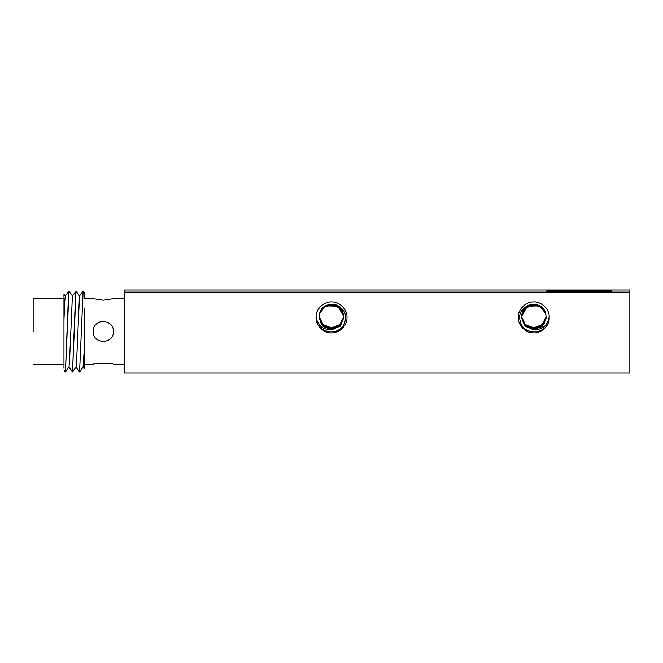 <?xml version="1.0" encoding="UTF-8"?>
<svg xmlns="http://www.w3.org/2000/svg" width="663" height="663" viewBox="0 0 663 663"><rect width="100%" height="100%" fill="white"/><g stroke="black" fill="none" stroke-linecap="round" stroke-linejoin="round"><path stroke-width="0.99" d="M579.28 291.919L602.526 291.662L609.844 291.372L612.148 291.057L609.844 290.742L556.042 290.452L548.724 290.742L546.411 291.057L548.724 291.372L579.28 291.919L548.674 291.372L546.362 291.057L548.674 290.742L556.008 290.452L602.559 290.452L612.206 291.057L579.28 291.919M124.172 372.996L124.172 290.004L629.85 290.004L629.85 372.996L124.172 372.996M319.491 314.063C322.964 296.941 350.371 305.038 344.975 321.34C341.677 337.011 316.616 334.251 316.069 318.513C315.978 326.022 324.605 333.754 332.064 332.851C339.564 333.216 347.611 324.87 346.973 317.395C347.611 309.911 339.564 301.566 332.064 301.93C324.605 301.027 315.978 308.759 316.069 316.268C317.245 325.027 322.185 329.511 330.878 329.726L321.439 324.621L319.06 317.312L319.375 314.544M124.172 292.118L629.85 292.118M549.204 316.268C549.295 308.759 540.668 301.027 533.209 301.93C525.709 301.566 517.662 309.911 518.3 317.395C517.662 324.87 525.709 333.216 533.209 332.851C540.668 333.754 549.295 326.022 549.204 318.513C548.632 334.616 522.842 336.879 520.157 320.743C515.565 304.582 542.45 297.322 545.782 314.063L546.213 317.312L543.834 324.621L534.395 329.735C543.105 329.494 548.044 325.011 549.204 316.268L549.204 318.513M316.069 318.513L316.069 316.268M343.906 316.35L339.945 324.547L331.483 327.862L323.03 324.547L319.094 316.375M343.906 316.433L339.962 324.655L331.483 327.994L323.005 324.655L319.094 316.45M334.028 304.375L341.147 308.718L343.94 316.582L340.343 325.342L331.641 329.047L322.856 325.574L319.069 316.931L322.889 325.508L331.674 328.956L340.351 325.235L343.94 316.483L339.986 324.762L331.483 328.119L322.989 324.771L319.085 316.524L322.98 324.804L331.492 328.16L340.003 324.787L343.915 316.508L341.627 309.256L335.544 304.707M343.915 316.558L340.02 324.87L331.492 328.251L322.972 324.887L319.077 316.599M319.069 316.947L322.848 325.599L331.633 329.088L340.343 325.384L343.94 316.624L340.044 324.969L331.5 328.384L322.947 325.003L319.077 316.665L322.939 325.027L331.492 328.425L340.053 325.003L343.923 316.632L340.923 308.494L333.34 304.292M319.077 316.74L322.906 325.135L331.492 328.558L340.078 325.11L343.923 316.682L340.069 325.077L331.492 328.516L322.914 325.11L319.077 316.723M331.218 304.242L340.194 307.798L343.94 316.707L340.102 325.185L331.492 328.649L322.889 325.21L319.069 316.781L322.972 325.326L331.749 328.691L340.384 324.945L343.94 316.226L338.569 305.974M337.682 305.502L342.241 310.06L343.956 316.317M343.898 317.304L339.854 325.558L331.243 328.782L322.798 325.251L319.069 316.873L322.898 325.483L331.682 328.914L340.359 325.193L343.94 316.442L341.785 309.447L336.075 304.864M343.94 316.748L340.334 325.483L331.608 329.179L322.823 325.674L319.06 316.997L322.815 325.699L331.599 329.221L340.334 325.525L343.94 316.748L339.788 307.458L330.108 304.358M326.9 305.253L338.478 306.53L343.94 316.839L340.326 325.624L331.583 329.312L322.798 325.773L319.06 317.08L322.782 325.798L331.566 329.354L340.318 325.666L343.94 316.881L337.956 306.223L325.748 305.809M322.939 307.905L329.32 304.69L336.414 305.527L341.893 310.127L343.94 316.98L340.326 325.765L331.575 329.445L322.782 325.898L319.06 317.187L322.765 325.914L331.558 329.478L340.318 325.806L343.94 317.013L341.669 309.836L335.669 305.27L328.152 304.997L321.853 309.107M320.511 311.229L326.436 305.709L334.5 305.013L341.296 309.43L343.94 317.105L340.334 325.881L331.608 329.577L322.815 326.055L319.06 317.378L322.806 326.08L331.591 329.61L340.334 325.923L343.94 317.146L341.205 309.348L334.202 304.98L326.005 305.95L320.237 311.817M319.79 312.994L325.235 306.455L333.63 304.963L341.022 309.223L343.94 317.237L340.5 325.84L332.088 329.693L323.345 326.677L319.118 318.472M319.491 318.605L319.102 316.326L320.511 321.456L322.989 324.812L325.823 326.9L329.08 328.119L335.503 327.978L338.901 326.503L341.437 324.514M330.878 329.726L340.078 326.304L343.94 317.279L340.973 309.198L333.472 304.972L325.036 306.613L319.682 313.334M319.069 316.839L322.931 325.417L331.715 328.823L340.368 325.085L343.94 316.35L342.141 309.903L337.268 305.311M343.94 316.085L339.539 306.588M319.077 316.624L322.964 324.92L331.492 328.293L340.028 324.895L343.923 316.566M319.085 316.475L323.005 324.688L331.483 328.028L339.97 324.688L343.915 316.45M319.094 316.4L323.022 324.58L331.483 327.895L339.945 324.58L343.906 316.384M545.782 318.605L545.508 319.616M521.367 316.384L525.328 324.58L533.79 327.895L542.251 324.58L546.179 316.4M521.358 316.45L525.303 324.688L533.79 328.028L542.268 324.688L546.179 316.475L542.268 324.655L533.79 327.994L525.311 324.655L521.358 316.433M521.358 316.5L525.262 324.787L533.773 328.16L542.284 324.812L546.188 316.558L542.284 324.771L533.798 328.119L525.295 324.771L521.358 316.516M521.35 316.566L525.245 324.895L533.773 328.293L542.309 324.92L546.188 316.624L542.301 324.895L533.773 328.251L525.253 324.862L521.35 316.549M521.35 316.632L525.22 325.003L533.781 328.425L542.334 325.027L546.196 316.682L542.326 325.003L533.773 328.384L525.229 324.969L521.35 316.607M521.333 316.085L524.872 324.795L533.475 328.55L542.251 325.243L546.196 316.74M526.704 305.974L521.333 316.226L524.889 324.945L533.516 328.691L542.293 325.334L546.204 316.798L542.284 325.301L533.508 328.649L524.889 324.903L521.333 316.185L526.397 306.149M528.005 305.311L523.132 309.903L521.333 316.35L524.905 325.085L533.558 328.823L542.342 325.417L546.204 316.839L542.334 325.392L533.549 328.782L524.897 325.044L521.333 316.317L523.008 310.069L527.591 305.502M529.72 304.707L523.646 309.256L521.333 316.483L524.914 325.235L533.599 328.956L542.384 325.508L546.204 316.889L542.375 325.483L533.591 328.914L524.914 325.193L521.333 316.442L523.488 309.447L529.19 304.864M531.933 304.284L524.35 308.486L521.333 316.624L524.93 325.384L533.64 329.088L542.425 325.599L546.204 316.947M535.165 304.358L525.486 307.458L521.333 316.748L524.939 325.525L533.674 329.221L542.458 325.699L546.204 317.013L542.45 325.674L533.657 329.179L524.939 325.483L521.333 316.707L525.079 307.806L534.055 304.242M539.525 305.817L527.317 306.223L521.333 316.881L524.955 325.674L533.707 329.354L542.5 325.79L546.213 317.071M543.395 309.082L537.096 304.988L529.588 305.278L523.604 309.836L521.333 317.013L524.955 325.806L533.715 329.478L542.5 325.914L546.213 317.196M545.036 311.817L539.259 305.95L531.071 304.98L524.068 309.348L521.333 317.146L524.939 325.923L533.674 329.61L542.467 326.088L546.213 317.395M545.583 313.334L540.237 306.613L531.801 304.972L524.3 309.198L521.333 317.279L525.195 326.304L534.395 329.726M545.782 314.063L545.889 314.519M546.155 318.497L541.903 326.693L533.168 329.693L524.764 325.84L521.333 317.237L524.251 309.223L531.643 304.963L540.03 306.455L545.483 312.994M546.213 317.386L542.45 326.063L533.665 329.577L524.93 325.881L521.333 317.105L523.969 309.439L530.765 305.013L538.828 305.709L544.754 311.22M546.213 317.171L542.5 325.889L533.707 329.445L524.955 325.765L521.333 316.98L523.38 310.127L528.859 305.527L535.953 304.69L542.334 307.905M546.204 317.129L542.45 325.806L533.657 329.312L524.93 325.616L521.333 316.839L526.787 306.53L538.373 305.253M546.204 316.931L542.417 325.574L533.632 329.047L524.93 325.342L521.333 316.582L524.118 308.718L531.237 304.375M546.196 316.723L542.243 325.21L533.466 328.516L524.872 324.754L521.333 316.052M546.179 316.375L542.243 324.547L533.79 327.862L525.328 324.547L521.367 316.35M124.172 298.632L113.406 298.632L103.295 300.223L93.176 298.632L84.201 298.632L84.201 292.54L83.14 291.049L79.577 371.951L83.124 291.049M79.585 296.071L76.054 291.049L75.615 294.049L72.507 371.951L76.038 291.049M72.507 296.071L68.977 291.049L68.529 294.049L65.43 371.951L68.977 291.049M63.971 369.987L65.422 371.951M68.853 366.937L72.499 371.951M75.93 366.937L79.577 371.951M63.971 343.293L63.971 368.18L63.971 319.583L64.775 300.886L65.314 296.063L68.911 291.082M79.643 371.918L83.124 366.929L84.201 350.371L84.201 368.587L83.016 366.937M65.488 371.918L68.96 366.929L69.491 362.321L72.391 296.063L75.996 291.082M72.565 371.918L76.046 366.929L76.568 362.321L79.469 296.063L83.074 291.082M63.971 319.583L63.971 293.991L65.422 296.071M84.201 307.98L84.201 350.371M33.15 331.5L33.15 298.632L33.15 331.5M124.172 364.368L113.406 364.368C114.028 362.644 92.555 362.644 93.176 364.368L84.201 364.368M113.406 331.5C114.028 318.455 92.555 318.455 93.176 331.5C92.555 344.545 114.028 344.545 113.406 331.5L113.398 330.994M103.088 321.389L102.293 321.439M100.859 321.688L99.334 322.193M33.15 298.632L63.971 298.632M63.971 364.368L33.15 364.368"/></g></svg>

